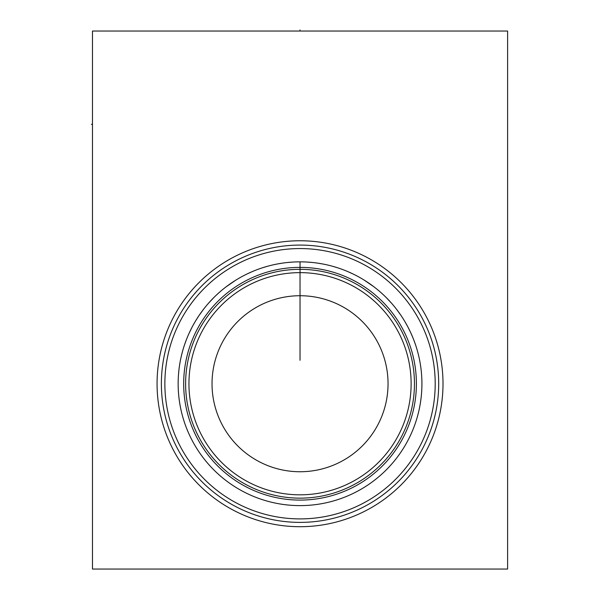 <?xml version="1.0" encoding="UTF-8"?>
<svg xmlns="http://www.w3.org/2000/svg" width="599" height="599" viewBox="0 0 599 599"><rect width="100%" height="100%" fill="white"/><g stroke="black" fill="none" stroke-linecap="round" stroke-linejoin="round"><path stroke-width="0.9" d="M507.608 569.05L507.608 31.036L92.471 31.036L92.471 569.05L507.608 569.05M386.909 298.242L386.205 297.531M373.851 286.741L364.214 280.115M352.908 273.915L347.877 271.632L352.908 273.915M337.799 267.85L332.752 266.323L337.799 267.85M322.666 263.972L317.635 263.126L322.666 263.972M312.611 262.497L307.587 262.085L312.611 262.497M297.523 261.875L294.169 261.988L297.523 261.875M292.492 262.085L287.46 262.497L292.492 262.085M282.443 263.126L277.404 263.972L282.443 263.126M267.319 266.323L262.272 267.85L267.319 266.323M252.194 271.632L247.162 273.915L252.194 271.632M226.227 286.741L235.849 280.122M232.21 282.466L227.313 285.925M213.708 297.696L208.699 303.034M178.15 383.734A121.882 121.882 0 0 1 300.039 261.853A121.882 121.882 0 0 1 421.921 383.734A121.882 121.882 0 0 1 300.039 505.616A121.882 121.882 0 0 1 178.15 383.734M418.005 353.073L418.431 354.78M415.122 343.586L413.812 340.022M413.392 338.937L410.839 332.954L413.392 338.937M410.659 332.565L407.844 326.874L410.652 332.557M407.238 325.744L404.797 321.438M400.694 314.999L396.635 309.406L400.694 314.999M404.812 321.461L407.185 325.646M413.849 340.127L415.481 344.642M420.61 365.892L420.738 366.813M213.162 298.242L213.85 297.553M367.861 282.466L372.758 285.925M386.348 297.681L391.372 303.034M178.592 373.439L178.906 370.212M179.805 363.72L179.902 363.159L179.805 363.72M181.639 354.78L182.328 352.1M184.589 344.642L186.259 340.022M188.805 333.898L189.239 332.954M189.419 332.565L192.227 326.874L189.456 332.475M192.833 325.736L195.274 321.438M198.958 315.621L195.626 320.854L198.98 315.591M199.377 314.999L203.435 309.406L199.385 314.999M195.267 321.461L192.885 325.639M185.623 383.734A114.409 114.409 0 0 1 300.039 269.325A114.409 114.409 0 0 1 414.448 383.734A114.409 114.409 0 0 1 300.039 498.143A114.409 114.409 0 0 1 185.623 383.734M188.947 383.734A111.092 111.092 0 0 1 300.039 272.642A111.092 111.092 0 0 1 411.124 383.734A111.092 111.092 0 0 1 300.039 494.826A111.092 111.092 0 0 1 188.947 383.734M212.031 383.734A88.008 88.008 0 0 1 300.039 295.726A88.008 88.008 0 0 1 388.047 383.734A88.008 88.008 0 0 1 300.039 471.742A88.008 88.008 0 0 1 212.031 383.734M157.065 383.734A142.974 142.974 0 0 1 300.039 240.761A142.974 142.974 0 0 1 443.005 383.734A142.974 142.974 0 0 1 300.039 526.708A142.974 142.974 0 0 1 157.065 383.734M161.378 383.734A138.654 138.654 0 0 1 300.039 245.081A138.654 138.654 0 0 1 438.693 383.734A138.654 138.654 0 0 1 300.039 522.388A138.654 138.654 0 0 1 161.378 383.734M164.867 383.734A135.164 135.164 0 0 1 300.039 248.563A135.164 135.164 0 0 1 435.203 383.734A135.164 135.164 0 0 1 300.039 518.899A135.164 135.164 0 0 1 164.867 383.734M92.471 124.36L91.392 124.36M300.039 31.036L300.039 29.95L300.039 31.036M300.039 261.853L300.039 360.306M183.683 383.734A116.356 116.356 0 0 0 300.039 500.09A116.356 116.356 0 0 0 416.395 383.734A116.356 116.356 0 0 0 300.039 267.379A116.356 116.356 0 0 0 183.683 383.734"/></g></svg>
